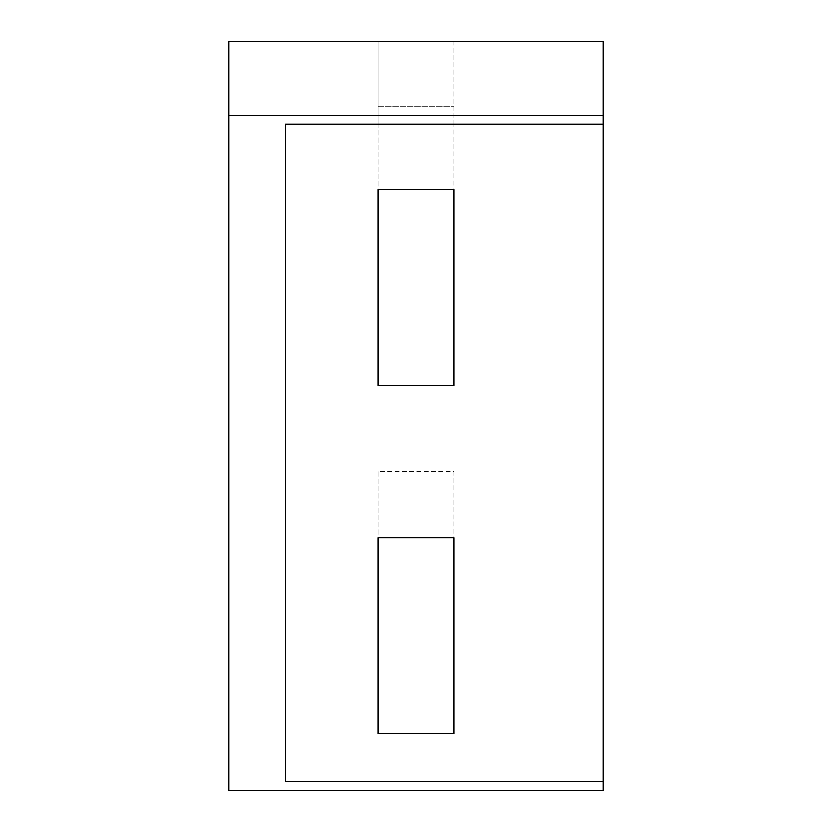 <?xml version="1.0" encoding="UTF-8"?>
<svg xmlns="http://www.w3.org/2000/svg" width="832" height="832" viewBox="0 0 832 832"><rect width="100%" height="100%" fill="white"/><g stroke="black" fill="none" stroke-linecap="round" stroke-linejoin="round"><path stroke-width="0.62" stroke-dasharray="4.16 3.12" d="M228.8 41.6L603.2 41.6L603.2 790.4L228.8 790.4L228.8 41.6M453.877 41.6L378.123 41.6L378.123 124.311L378.123 41.6L378.123 124.311L378.123 41.6L453.877 41.6L378.123 41.6L453.877 41.6L453.877 124.311L378.123 124.311L453.877 124.311L378.123 124.311L453.877 124.311L453.877 41.6M378.123 123.167L378.123 385.528L453.877 385.528L453.877 123.167L378.123 123.167L378.123 189.623L453.877 189.623L453.877 123.167M378.123 471.442L378.123 733.803L453.877 733.803L453.877 471.442L378.123 471.442L378.123 537.898L453.877 537.898L453.877 471.442M285.397 781.695L285.397 124.311L603.2 124.311M378.123 106.902L453.877 106.902L378.123 106.902"/><path stroke-width="1.25" d="M603.2 124.311L603.2 41.6L228.8 41.6L228.8 790.4L603.2 790.4L603.2 124.311L285.397 124.311L285.397 781.695L603.2 781.695M603.2 115.606L228.8 115.606M378.123 189.623L378.123 385.528L453.877 385.528L453.877 189.623L378.123 189.623M378.123 537.898L378.123 733.803L453.877 733.803L453.877 537.898L378.123 537.898"/></g></svg>
